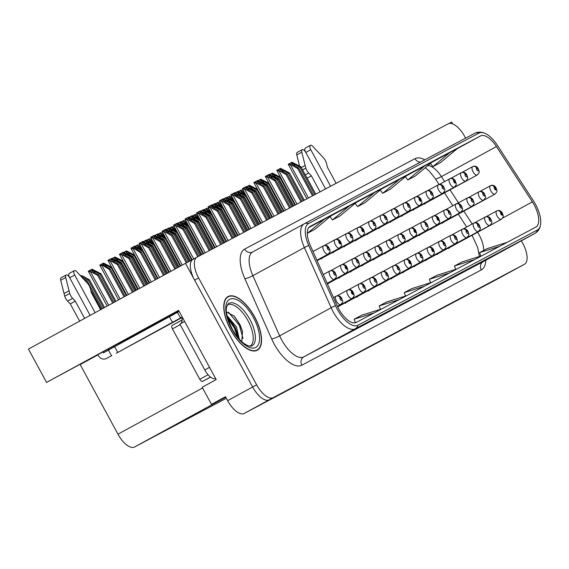 <?xml version="1.0" encoding="UTF-8"?>
<svg xmlns="http://www.w3.org/2000/svg" width="569" height="569" viewBox="0 0 569 569"><rect width="100%" height="100%" fill="white"/><g stroke="black" fill="none" stroke-linecap="round" stroke-linejoin="round"><path stroke-width="0.85" d="M118.857 343.299L46.558 382.425L28.45 349.082L185.487 263.34L252.622 386.998A19.104 8.521 61.4 0 0 269.265 399.787L520.407 266.47A19.104 8.521 61.4 0 0 520.45 266.448A19.104 8.521 61.4 0 0 520.486 266.427M46.558 382.425L178.588 310.34L216.199 379.608L202.194 387.254L211.49 404.374L225.495 396.728L227.621 400.647A19.104 8.521 61.4 0 0 244.265 413.435L495.4 280.119A19.104 8.521 61.4 0 0 495.443 280.097A19.104 8.521 61.4 0 0 495.478 280.076M225.58 396.899L211.49 404.374M452.704 123.907L451.679 122.029L448.742 123.587M192.528 259.649L185.487 263.34M377.93 228.347A5.093 2.276 61.4 0 0 378.99 228.304A5.093 2.276 61.4 0 0 379.53 227.643M389.402 222.251A5.093 2.276 61.4 0 0 390.462 222.209A5.093 2.276 61.4 0 0 391.003 221.554M354.985 240.523A5.093 2.276 61.4 0 0 356.045 240.481A5.093 2.276 61.4 0 0 356.585 239.826M400.875 216.163A5.093 2.276 61.4 0 0 401.934 216.12A5.093 2.276 61.4 0 0 402.475 215.459M412.347 210.075A5.093 2.276 61.4 0 0 413.407 210.032A5.093 2.276 61.4 0 0 413.955 209.371M343.505 246.619A5.093 2.276 61.4 0 0 344.572 246.569A5.093 2.276 61.4 0 0 345.113 245.915M332.033 252.707A5.093 2.276 61.4 0 0 333.1 252.664A5.093 2.276 61.4 0 0 333.64 252.003M320.56 258.795A5.093 2.276 61.4 0 0 321.627 258.753A5.093 2.276 61.4 0 0 322.168 258.091M366.457 234.435A5.093 2.276 61.4 0 0 367.517 234.392A5.093 2.276 61.4 0 0 368.058 233.731M418.613 235.296A5.093 2.276 61.4 0 0 419.673 235.246A5.093 2.276 61.4 0 0 420.214 234.592M407.12 241.391A5.093 2.276 61.4 0 0 408.179 241.348A5.093 2.276 61.4 0 0 408.72 240.694M395.626 247.494A5.093 2.276 61.4 0 0 396.685 247.451A5.093 2.276 61.4 0 0 397.226 246.797M384.132 253.596A5.093 2.276 61.4 0 0 385.192 253.554A5.093 2.276 61.4 0 0 385.732 252.892M372.638 259.699A5.093 2.276 61.4 0 0 373.698 259.649A5.093 2.276 61.4 0 0 374.238 258.995M361.144 265.801A5.093 2.276 61.4 0 0 362.211 265.751A5.093 2.276 61.4 0 0 362.752 265.097M349.658 271.897A5.093 2.276 61.4 0 0 350.717 271.854A5.093 2.276 61.4 0 0 351.258 271.2M338.164 277.999A5.093 2.276 61.4 0 0 339.224 277.957A5.093 2.276 61.4 0 0 339.764 277.302M327.538 284.137A5.093 2.276 61.4 0 0 327.73 284.059A5.093 2.276 61.4 0 0 328.27 283.405M430.107 229.193A5.093 2.276 61.4 0 0 431.167 229.143A5.093 2.276 61.4 0 0 431.707 228.489M344.622 303.113A5.093 2.276 61.4 0 0 345.689 303.071A5.093 2.276 61.4 0 0 346.229 302.409M401.991 272.658A5.093 2.276 61.4 0 0 403.051 272.615A5.093 2.276 61.4 0 0 403.592 271.954M379.039 284.841A5.093 2.276 61.4 0 0 380.106 284.799A5.093 2.276 61.4 0 0 380.647 284.137M367.567 290.93A5.093 2.276 61.4 0 0 368.634 290.887A5.093 2.276 61.4 0 0 369.174 290.226M413.464 266.569A5.093 2.276 61.4 0 0 414.524 266.527A5.093 2.276 61.4 0 0 415.064 265.865M424.936 260.481A5.093 2.276 61.4 0 0 425.996 260.431A5.093 2.276 61.4 0 0 426.537 259.777M356.094 297.018A5.093 2.276 61.4 0 0 357.161 296.975A5.093 2.276 61.4 0 0 357.702 296.321M436.409 254.386A5.093 2.276 61.4 0 0 437.469 254.343A5.093 2.276 61.4 0 0 438.009 253.689M390.512 278.753A5.093 2.276 61.4 0 0 391.579 278.703A5.093 2.276 61.4 0 0 392.119 278.049M423.82 203.987A5.093 2.276 61.4 0 0 424.879 203.937A5.093 2.276 61.4 0 0 425.427 203.282M441.594 223.091A5.093 2.276 61.4 0 0 442.661 223.048A5.093 2.276 61.4 0 0 443.201 222.387M447.881 248.297A5.093 2.276 61.4 0 0 448.941 248.255A5.093 2.276 61.4 0 0 449.482 247.593M226.334 398.286L134.618 446.971A19.104 8.521 -118.6 0 1 117.975 434.183L80.179 364.573L97.96 354.871M118.921 343.427L178.801 310.731M80.179 364.573L97.896 354.743M254.713 316.99A30.562 13.635 61.4 0 0 228.027 296.563A30.562 13.635 61.4 0 0 230.623 329.778A30.562 13.635 61.4 0 0 257.316 350.205A30.562 13.635 61.4 0 0 254.713 316.99M534.17 204.925A20.377 9.09 -118.6 0 1 535.898 227.074A20.377 9.09 -118.6 0 1 535.856 227.095L356.386 322.367A20.377 9.09 -118.6 0 1 337.068 305.553L310.283 245.381A20.377 9.09 -118.6 0 1 310.112 226.412A20.377 9.09 -118.6 0 1 310.155 226.391L480.499 135.963A20.377 9.09 -118.6 0 1 496.438 146.56L532.356 201.881A20.377 9.09 -118.6 0 1 534.17 204.925M535.457 204.243A23.649 10.555 61.4 0 0 533.359 200.708L497.441 145.387A23.649 10.555 61.4 0 0 484.859 133.288A23.649 10.555 61.4 0 0 478.934 133.089L308.597 223.51A23.649 10.555 61.4 0 0 308.739 245.559L335.525 305.724A23.649 10.555 61.4 0 0 357.951 325.248L537.421 229.968A23.649 10.555 61.4 0 0 540.55 224.826A23.649 10.555 61.4 0 0 535.457 204.243M196.938 257.202L193.012 259.343A19.104 8.521 61.4 0 0 192.976 259.364A19.104 8.521 61.4 0 0 194.598 280.126L252.622 386.998A19.104 8.521 61.4 0 0 269.265 399.787L520.407 266.47A19.104 8.521 61.4 0 0 520.45 266.448L495.443 280.097M352.702 330.347L332.701 341.265L352.702 330.347M377.795 317.025L385.284 313.05A5.093 4.559 -118 0 0 385.327 313.028M402.888 303.704L382.887 314.621L402.888 303.704M503.266 250.417L483.259 261.342L503.266 250.417M478.173 263.739L458.166 274.663L478.173 263.739M453.08 277.06L460.563 273.084A5.093 4.559 -118 0 0 460.606 273.063M427.988 290.382L407.98 301.3L427.988 290.382M465.62 138.146L464.795 136.631A19.104 8.521 61.4 0 0 448.159 123.843L197.016 257.16A19.104 8.521 61.4 0 0 196.974 257.181A19.104 8.521 61.4 0 0 198.602 277.942L256.626 384.815A19.104 8.521 61.4 0 0 273.269 397.603L524.412 264.286A19.104 8.521 61.4 0 0 524.447 264.265A19.104 8.521 61.4 0 0 522.826 243.504L521.36 240.815M324.572 218.994L307.424 233.269L314.949 229.271L332.097 214.997L308.711 227.65M399.851 179.029L382.702 193.304L390.227 189.313L407.383 175.032L381.358 189.128M424.943 165.707L407.795 179.982L415.327 175.992L432.476 161.71L406.451 175.807M450.043 152.385L432.888 166.667L440.42 162.67L457.568 148.388L431.544 162.485M349.665 205.672L332.516 219.947L340.042 215.95L357.19 201.675L331.172 215.772M374.758 192.35L357.609 206.625L365.134 202.628L382.29 188.353L356.265 202.45M431.907 282.281L411.814 288.604L404.289 292.601L405.498 296.015M424.374 286.278L404.289 292.601M456.999 268.959L436.914 275.282L429.382 279.279L430.591 282.693M449.467 272.956L429.382 279.279M482.092 255.637L462.007 261.96L454.475 265.958L455.684 269.372M474.567 259.635L454.475 265.958M507.185 242.316L487.1 248.646L479.567 252.636L480.784 256.05M499.66 246.313L479.567 252.636M406.814 295.603L386.721 301.926L379.196 305.923L380.405 309.337M399.282 299.6L379.196 305.923M381.714 308.924L361.628 315.247L354.103 319.245L355.312 322.659M374.189 312.914L354.103 319.245M356.621 322.239L354.693 322.851M357.609 206.625L355.127 203.396M382.702 193.304L380.22 190.074M407.795 179.982L405.32 176.753M432.888 166.667L430.413 163.431M332.516 219.947L330.034 216.718M313.505 195.323L298.675 168.019L292.608 164.597L290.901 162.947L293.86 163.929L299.934 167.35L300.937 166.817L291.997 162.257L289.607 163.531L291.136 164.868L290.638 165.138L288.263 164.263L289.607 163.531M462.177 172.336L472.597 166.646A3.186 2.845 56.4 0 1 476.666 168.047A1.593 0.711 61.4 0 0 476.829 169.768A1.593 0.711 61.4 0 0 478.216 170.828A1.593 0.711 61.4 0 0 478.081 169.1A1.593 0.711 61.4 0 0 476.722 168.019L477.163 168.865M476.722 168.019A3.186 2.845 -112.4 0 0 472.761 166.561L472.69 166.603M477.142 168.879L476.666 168.047M312.502 195.857L297.672 168.545L291.136 164.868M306.919 198.816L288.263 164.263M315.759 194.121L300.937 166.817M314.757 194.655L299.934 167.35M298.675 168.019L297.672 168.545M293.682 205.843L279.016 178.837L272.949 175.416L271.242 173.765L274.201 174.747L280.275 178.168L280.78 177.898M479.952 191.447L490.371 185.757A3.186 2.845 56.4 0 1 494.447 187.158A1.593 0.711 61.4 0 0 494.603 188.872A1.593 0.711 61.4 0 0 495.99 189.939A1.593 0.711 61.4 0 0 495.855 188.204A1.593 0.711 61.4 0 0 494.497 187.13L495.535 189.1L494.447 187.158M494.497 187.13A3.186 2.845 -112.4 0 0 490.535 185.672L490.464 185.707M280.353 177.115L272.338 173.083L269.948 174.349L270.766 175.06M294.934 205.174L280.275 178.168M279.016 178.837L278.149 179.299M269.493 174.598L269.948 174.349M245.374 194.356L241.797 192.336L240.09 190.693L244.3 192.372M486.232 216.654L496.659 210.964A3.186 2.845 56.4 0 1 500.727 212.365A1.593 0.711 61.4 0 0 500.891 214.079A1.593 0.711 61.4 0 0 502.278 215.146A1.593 0.711 61.4 0 0 502.143 213.418A1.593 0.711 61.4 0 0 500.784 212.337L501.822 214.307L500.727 212.365M500.784 212.337A3.186 2.845 -112.4 0 0 496.822 210.879L496.751 210.914M243.461 190.828L241.185 190.003L238.795 191.269L239.577 191.952M238.361 191.511L238.795 191.269M305.781 152.449L310.774 149.725L330.596 186.248M307.096 178.168L311.371 175.835L320.055 191.838M325.582 188.908L305.752 152.392A4.068 1.814 -118.6 0 0 302.203 149.675A4.068 1.814 -118.6 0 0 301.79 152.193L305.809 168.14A6.366 2.838 61.4 0 0 308.697 173.026L311.371 175.835M302.203 149.675L297.203 152.407A4.068 1.814 61.4 0 0 296.79 154.924L299.564 166.048M305.809 168.14L302.601 169.889M305.105 165.472L301.328 167.535M336.115 183.318L327.431 167.307L326.535 163.552A6.366 2.838 61.4 0 0 324.017 158.474L312.794 146.354A4.068 1.814 -118.6 0 0 310.425 145.308L305.425 148.04A4.068 1.814 61.4 0 0 305.581 152.087M310.774 149.725A4.068 1.814 -118.6 0 1 310.425 145.308M302.032 201.412L287.203 174.107L281.136 170.686L279.429 169.036L282.388 170.017L288.462 173.438L289.465 172.905L280.524 168.346L278.134 169.619L279.663 170.956L279.159 171.226L276.79 170.351L278.134 169.619M450.698 178.431L461.125 172.741A3.186 2.845 56.4 0 1 465.193 174.142A1.593 0.711 61.4 0 0 465.357 175.857A1.593 0.711 61.4 0 0 466.744 176.923A1.593 0.711 61.4 0 0 466.608 175.188A1.593 0.711 61.4 0 0 465.25 174.114L465.691 174.96M465.25 174.114A3.186 2.845 -112.4 0 0 461.288 172.649L461.217 172.692M465.67 174.968L465.193 174.142M301.029 201.945L286.2 174.64L279.663 170.956M295.446 204.911L276.79 170.351M304.287 200.21L289.465 172.905M303.284 200.743L288.462 173.438M287.203 174.107L286.2 174.64M290.56 207.5L275.73 180.195L269.663 176.774L267.956 175.131L270.915 176.113L276.989 179.527L277.992 179L269.052 174.441L266.662 175.707L268.191 177.044L267.686 177.315L265.318 176.44L266.662 175.707M439.225 184.52L449.652 178.83A3.186 2.845 56.4 0 1 453.721 180.231A1.593 0.711 61.4 0 0 453.877 181.945A1.593 0.711 61.4 0 0 455.264 183.012A1.593 0.711 61.4 0 0 455.136 181.283A1.593 0.711 61.4 0 0 453.778 180.202L454.816 182.172L453.721 180.231M453.778 180.202A3.186 2.845 -112.4 0 0 449.816 178.744L449.745 178.78M289.55 208.034L274.727 180.729L268.191 177.044M283.967 210.999L265.318 176.44M292.815 206.305L277.992 179M291.812 206.839L276.989 179.527M275.73 180.195L274.727 180.729M279.087 213.595L264.258 186.283L258.191 182.869L256.477 181.219L259.443 182.201L265.51 185.622L266.52 185.089L257.579 180.529L255.189 181.803L256.711 183.133L256.214 183.41L253.845 182.535L255.189 181.803M427.753 190.608L438.173 184.918A3.186 2.845 56.4 0 1 442.248 186.319A1.593 0.711 61.4 0 0 442.405 188.04A1.593 0.711 61.4 0 0 443.792 189.1A1.593 0.711 61.4 0 0 443.664 187.372A1.593 0.711 61.4 0 0 442.305 186.291L442.739 187.137M442.305 186.291A3.186 2.845 -112.4 0 0 438.343 184.833L438.272 184.868M442.718 187.151L442.248 186.319M278.077 214.122L263.255 186.817L256.711 183.133M272.494 217.088L253.845 182.535M281.342 212.393L266.52 185.089M280.339 212.927L265.51 185.622M264.258 186.283L263.255 186.817M267.608 219.684L252.785 192.379L246.711 188.958L245.004 187.308L247.97 188.289L254.037 191.71L255.047 191.177L246.107 186.618L243.717 187.891L245.239 189.228L244.741 189.498L242.373 188.624L243.717 187.891M416.28 196.703L426.7 191.013A3.186 2.845 56.4 0 1 430.776 192.414A1.593 0.711 61.4 0 0 430.932 194.129A1.593 0.711 61.4 0 0 432.319 195.195A1.593 0.711 61.4 0 0 432.191 193.46A1.593 0.711 61.4 0 0 430.833 192.379L431.266 193.232M430.833 192.379A3.186 2.845 -112.4 0 0 426.864 190.921L426.8 190.964M431.245 193.24L430.776 192.414M266.605 220.217L251.783 192.912L245.239 189.228M261.022 223.176L242.373 188.624M269.87 218.482L255.047 191.177M268.867 219.015L254.037 191.71M252.785 192.379L251.783 192.912M282.21 211.931L267.544 184.925L261.477 181.504L259.77 179.861L262.729 180.842L268.803 184.264L269.308 183.993M468.479 197.535L478.899 191.845A3.186 2.845 56.4 0 1 482.974 193.247A1.593 0.711 61.4 0 0 483.131 194.961A1.593 0.711 61.4 0 0 484.518 196.028A1.593 0.711 61.4 0 0 484.383 194.299A1.593 0.711 61.4 0 0 483.024 193.218L483.465 194.065M483.024 193.218A3.186 2.845 -112.4 0 0 479.062 191.76L478.991 191.796M483.444 194.079L482.974 193.247M268.881 183.204L260.865 179.171L258.475 180.437L259.293 181.155M283.462 211.27L268.803 184.264M267.544 184.925L266.676 185.387M258.02 180.686L258.475 180.437M270.737 218.027L256.071 191.013L250.004 187.599L248.29 185.949L251.256 186.931L257.33 190.352L257.835 190.082M457.007 203.624L467.426 197.934A3.186 2.845 56.4 0 1 471.502 199.335A1.593 0.711 61.4 0 0 471.658 201.056A1.593 0.711 61.4 0 0 473.045 202.116A1.593 0.711 61.4 0 0 472.91 200.388A1.593 0.711 61.4 0 0 471.552 199.306L471.993 200.153M471.552 199.306A3.186 2.845 -112.4 0 0 467.59 197.848L467.519 197.891M471.971 200.167L471.502 199.335M257.408 189.299L249.393 185.259L247.003 186.532L247.821 187.244M271.989 217.358L257.33 190.352M256.071 191.013L255.204 191.476M246.548 186.781L247.003 186.532M259.265 224.115L244.599 197.109L238.532 193.688L236.818 192.038L239.784 193.019L245.851 196.44L246.363 196.17M445.534 209.719L455.954 204.029A3.186 2.845 56.4 0 1 460.022 205.43A1.593 0.711 61.4 0 0 460.186 207.144A1.593 0.711 61.4 0 0 461.573 208.211A1.593 0.711 61.4 0 0 461.438 206.476A1.593 0.711 61.4 0 0 460.079 205.402L460.52 206.248M460.079 205.402A3.186 2.845 -112.4 0 0 456.118 203.937L456.046 203.979M460.499 206.255L460.022 205.43M245.936 195.387L237.92 191.348L235.53 192.621L236.341 193.332M260.517 223.446L245.851 196.44M244.599 197.109L243.731 197.564M235.068 192.87L235.53 192.621M247.792 230.203L233.126 203.197L227.052 199.776L225.345 198.133L228.311 199.114L234.378 202.528L234.89 202.265M434.062 215.807L444.481 210.117A3.186 2.845 56.4 0 1 448.55 211.519A1.593 0.711 61.4 0 0 448.713 213.233A1.593 0.711 61.4 0 0 450.1 214.3A1.593 0.711 61.4 0 0 449.965 212.571A1.593 0.711 61.4 0 0 448.607 211.49L449.048 212.337M448.607 211.49A3.186 2.845 -112.4 0 0 444.645 210.032L444.574 210.068M449.026 212.351L448.55 211.519M234.464 201.476L226.448 197.443L224.058 198.709L224.869 199.427M249.044 229.542L234.378 202.528M233.126 203.197L232.259 203.659M223.596 198.958L224.058 198.709M233.902 200.444L230.324 198.432L228.617 196.782L232.828 198.467M474.759 222.742L485.186 217.052A3.186 2.845 56.4 0 1 489.255 218.453A1.593 0.711 61.4 0 0 489.411 220.167A1.593 0.711 61.4 0 0 490.798 221.234A1.593 0.711 61.4 0 0 490.67 219.506A1.593 0.711 61.4 0 0 489.312 218.425L489.753 219.271M489.312 218.425A3.186 2.845 -112.4 0 0 485.35 216.967L485.279 217.002M489.724 219.285L489.255 218.453M231.988 196.917L229.712 196.092L227.323 197.365L228.105 198.048M226.882 197.599L227.323 197.365M222.429 206.533L218.852 204.52L217.145 202.87L221.355 204.556M463.287 228.83L473.707 223.148A3.186 2.845 56.4 0 1 477.782 224.542A1.593 0.711 61.4 0 0 477.939 226.263A1.593 0.711 61.4 0 0 479.326 227.33A1.593 0.711 61.4 0 0 479.198 225.594A1.593 0.711 61.4 0 0 477.839 224.513L478.273 225.367M477.839 224.513A3.186 2.845 -112.4 0 0 473.877 223.055L473.806 223.098M478.252 225.374L477.782 224.542M220.516 203.012L218.24 202.18L215.85 203.453L216.633 204.136M215.409 203.688L215.85 203.453M210.95 212.621L207.379 210.608L205.665 208.958L209.883 210.644M451.814 234.926L462.234 229.236A3.186 2.845 56.4 0 1 466.31 230.637A1.593 0.711 61.4 0 0 466.466 232.351A1.593 0.711 61.4 0 0 467.853 233.418A1.593 0.711 61.4 0 0 467.725 231.683A1.593 0.711 61.4 0 0 466.367 230.609L466.8 231.455M466.367 230.609A3.186 2.845 -112.4 0 0 462.398 229.151L462.334 229.186M466.779 231.462L466.31 230.637M209.043 209.1L206.767 208.275L204.378 209.541L205.16 210.224M203.937 209.783L204.378 209.541M199.477 218.716L195.907 216.697L194.193 215.054L198.403 216.739M440.342 241.014L450.762 235.324A3.186 2.845 56.4 0 1 454.837 236.725A1.593 0.711 61.4 0 0 454.994 238.439A1.593 0.711 61.4 0 0 456.381 239.506A1.593 0.711 61.4 0 0 456.253 237.778A1.593 0.711 61.4 0 0 454.894 236.697L455.328 237.543M454.894 236.697A3.186 2.845 -112.4 0 0 450.925 235.239L450.854 235.274M455.307 237.558L454.837 236.725M197.564 215.189L195.295 214.364L192.905 215.63L193.688 216.312M192.464 215.871L192.905 215.63M181.625 317.765L116.951 352.894A6.366 5.697 62 0 1 116.894 352.922A6.366 5.697 62 0 1 116.197 353.228M116.951 352.894L172.45 322.324L169.413 316.734L178.424 311.869A6.366 5.697 62 0 1 178.481 311.84A6.366 5.697 62 0 1 179.228 311.52M69.695 277.779L74.688 275.055L95.115 312.68M113.267 346.116L113.8 347.097M182.834 318.171L182.073 318.583L181.468 317.466L180.465 318.014L177.428 312.417M184.633 321.478L179.882 324.074L204.79 369.957A12.731 5.683 61.4 0 0 215.644 378.591M180.757 323.597A12.731 5.683 61.4 0 0 182.073 318.583M111.467 355.668L108.43 350.07L169.413 316.734M180.465 318.014L172.45 322.324M102.797 351.827L103.373 352.894L108.451 350.12M79.639 321.129L70.286 303.889L75.286 301.157L84.646 318.398M106.41 358.484A6.366 5.697 62 0 1 106.353 358.513A6.366 5.697 62 0 1 98.373 355.625L97.79 354.558M90.13 315.404L69.667 277.715A4.068 1.814 -118.6 0 0 66.118 274.998A4.068 1.814 -118.6 0 0 65.705 277.516L69.724 293.462A6.366 2.838 61.4 0 0 72.612 298.355L75.286 301.157M70.286 303.889L67.611 301.079L72.612 298.355M69.724 293.462L64.717 296.193L60.705 280.247A4.068 1.814 61.4 0 1 61.118 277.729L66.118 274.998M64.717 296.193A6.366 2.838 61.4 0 0 67.611 301.079M108.821 349.835L108.281 348.833M69.02 290.802L64.02 293.533M119.284 344.096L118.765 343.135M100.599 309.685L91.346 292.637L90.457 288.881A6.366 2.838 61.4 0 0 87.932 283.796L76.708 271.676A4.068 1.814 -118.6 0 0 74.34 270.631L69.34 273.362A4.068 1.814 61.4 0 0 69.496 277.416M74.688 275.055A4.068 1.814 -118.6 0 1 74.34 270.631M227.33 304.92A23.557 10.512 -118.6 0 1 247.956 320.639A23.557 10.512 -118.6 0 1 249.905 346.272M241.782 341.656L242.501 331.371L240.132 324.871L234.243 316.136L226.512 311.997M254.592 317.054A30.242 13.492 -118.6 0 1 257.16 349.928A30.242 13.492 -118.6 0 1 230.751 329.714A30.242 13.492 -118.6 0 1 228.176 296.84A30.242 13.492 -118.6 0 1 254.592 317.054M227.109 315.752L236.441 326.876L239.314 339.167M227.508 317.41L229.755 319.408L235.189 327.559L237.408 333.733L238.048 337.702M172.172 325.432L182.116 320.006L172.179 325.432A3.186 1.423 61.4 0 0 172.172 325.432A3.186 1.423 61.4 0 0 172.443 328.896L199.783 379.253A3.186 1.423 61.4 0 0 202.557 381.386L210.594 377.119M182.116 320.013A3.186 1.423 61.4 0 0 181.831 321.848M228.418 312.161L239.364 325.304L243.02 338.555M227.756 318.299L234.357 328.036L237.479 337.004M233.895 315.781L239.983 324.963L242.65 332.004M229.172 318.818L234.983 327.694L237.593 334.551M256.135 225.772L241.313 198.467L235.239 195.046L233.532 193.403L236.498 194.385L242.565 197.799L243.568 197.265L234.634 192.713L232.244 193.979L233.767 195.316L233.269 195.587L230.9 194.712L232.244 193.979M404.808 202.792L415.228 197.102A3.186 2.845 56.4 0 1 419.303 198.503A1.593 0.711 61.4 0 0 419.46 200.217A1.593 0.711 61.4 0 0 420.847 201.284A1.593 0.711 61.4 0 0 420.719 199.548A1.593 0.711 61.4 0 0 419.36 198.474L420.391 200.444L419.303 198.503M419.36 198.474A3.186 2.845 -112.4 0 0 415.391 197.016L415.32 197.052M255.132 226.306L240.31 199.001L233.767 195.316M249.549 229.271L230.9 194.712M258.397 224.577L243.568 197.265M257.394 225.104L242.565 197.799M241.313 198.467L240.31 199.001M244.663 231.86L229.84 204.556L223.766 201.142L222.059 199.491L225.025 200.473L231.092 203.894L232.095 203.361L223.162 198.801L220.772 200.075L222.294 201.405L221.796 201.682L219.428 200.807L220.772 200.075M393.335 208.88L403.755 203.19A3.186 2.845 56.4 0 1 407.831 204.591A1.593 0.711 61.4 0 0 407.987 206.305A1.593 0.711 61.4 0 0 409.374 207.372A1.593 0.711 61.4 0 0 409.246 205.644A1.593 0.711 61.4 0 0 407.888 204.563L408.322 205.409M407.888 204.563A3.186 2.845 -112.4 0 0 403.919 203.105L403.848 203.14M408.3 205.423L407.831 204.591M243.66 232.394L228.838 205.089L222.294 201.405M238.077 235.36L219.428 200.807M246.925 230.665L232.095 203.361M245.922 231.199L231.092 203.894M229.84 204.556L228.838 205.089M233.19 237.956L218.368 210.651L212.294 207.23L210.587 205.58L213.553 206.561L219.62 209.982L220.623 209.449L211.689 204.89L209.292 206.163L210.822 207.5L210.324 207.77L207.955 206.896L209.292 206.163M381.863 214.968L392.283 209.285A3.186 2.845 56.4 0 1 396.358 210.679A1.593 0.711 61.4 0 0 396.515 212.401A1.593 0.711 61.4 0 0 397.902 213.467A1.593 0.711 61.4 0 0 397.774 211.732A1.593 0.711 61.4 0 0 396.408 210.651L396.849 211.497M396.408 210.651A3.186 2.845 -112.4 0 0 392.446 209.193L392.375 209.236M396.828 211.512L396.358 210.679M232.188 238.489L217.365 211.184L210.822 207.5M226.604 241.448L207.955 206.896M235.452 236.754L220.623 209.449M234.449 237.287L219.62 209.982M218.368 210.651L217.365 211.184M236.32 236.291L221.654 209.285L215.58 205.871L213.873 204.221L216.839 205.203L222.906 208.624L223.411 208.354M422.589 221.896L433.009 216.206A3.186 2.845 56.4 0 1 437.077 217.607A1.593 0.711 61.4 0 0 437.241 219.321A1.593 0.711 61.4 0 0 438.628 220.388A1.593 0.711 61.4 0 0 438.493 218.66A1.593 0.711 61.4 0 0 437.134 217.578L438.173 219.549L437.077 217.607M437.134 217.578A3.186 2.845 -112.4 0 0 433.173 216.12L433.101 216.156M222.991 207.571L214.975 203.531L212.586 204.804L213.396 205.516M237.572 235.63L222.906 208.624M221.654 209.285L220.786 209.748M212.123 205.053L212.586 204.804M224.847 242.387L210.181 215.381L204.107 211.96L202.4 210.31L205.366 211.291L211.433 214.712L211.938 214.442M411.117 227.991L421.537 222.301A3.186 2.845 56.4 0 1 425.605 223.702A1.593 0.711 61.4 0 0 425.768 225.416A1.593 0.711 61.4 0 0 427.155 226.483A1.593 0.711 61.4 0 0 427.02 224.748A1.593 0.711 61.4 0 0 425.662 223.667L426.103 224.52M425.662 223.667A3.186 2.845 -112.4 0 0 421.7 222.209L421.629 222.251M426.081 224.527L425.605 223.702M211.519 213.66L203.503 209.62L201.106 210.893L201.924 211.604M226.099 241.718L211.433 214.712M210.181 215.381L209.314 215.836M200.651 211.142L201.106 210.893M213.368 248.475L198.709 221.469L192.635 218.048L190.928 216.398L193.894 217.386L199.961 220.8L200.466 220.537M399.637 234.079L410.064 228.389A3.186 2.845 56.4 0 1 414.132 229.791A1.593 0.711 61.4 0 0 414.296 231.505A1.593 0.711 61.4 0 0 415.676 232.572A1.593 0.711 61.4 0 0 415.548 230.836A1.593 0.711 61.4 0 0 414.189 229.762L415.228 231.732L414.132 229.791M414.189 229.762A3.186 2.845 -112.4 0 0 410.228 228.304L410.157 228.34M200.039 219.748L192.03 215.715L189.633 216.981L190.451 217.699M214.627 247.807L199.961 220.8M198.709 221.469L197.841 221.931M189.178 217.23L189.633 216.981M201.895 254.563L187.237 227.557L181.162 224.143L179.455 222.493L182.421 223.475L188.488 226.896L188.993 226.626M388.165 240.168L398.584 234.478A3.186 2.845 56.4 0 1 402.66 235.879A1.593 0.711 61.4 0 0 402.816 237.593A1.593 0.711 61.4 0 0 404.203 238.66A1.593 0.711 61.4 0 0 404.075 236.932A1.593 0.711 61.4 0 0 402.717 235.851L403.158 236.697M402.717 235.851A3.186 2.845 -112.4 0 0 398.755 234.392L398.684 234.428M403.129 236.711L402.66 235.879M188.567 225.843L180.558 221.803L178.161 223.069L178.979 223.788M203.154 253.902L188.488 226.896M187.237 227.557L186.369 228.02M177.706 223.325L178.161 223.069M188.005 224.805L184.427 222.792L182.72 221.142L186.931 222.828M428.87 247.102L439.289 241.412A3.186 2.845 56.4 0 1 443.365 242.814A1.593 0.711 61.4 0 0 443.521 244.535A1.593 0.711 61.4 0 0 444.908 245.602A1.593 0.711 61.4 0 0 444.78 243.866A1.593 0.711 61.4 0 0 443.422 242.785L443.856 243.632M443.422 242.785A3.186 2.845 -112.4 0 0 439.453 241.327L439.382 241.37M443.834 243.646L443.365 242.814M186.091 221.284L183.823 220.452L181.433 221.725L182.208 222.408M180.992 221.96L181.433 221.725M176.532 230.893L172.955 228.88L171.248 227.23L175.458 228.916M417.397 253.198L427.817 247.508A3.186 2.845 56.4 0 1 431.892 248.909A1.593 0.711 61.4 0 0 432.049 250.623A1.593 0.711 61.4 0 0 433.436 251.69A1.593 0.711 61.4 0 0 433.308 249.955A1.593 0.711 61.4 0 0 431.942 248.881L432.981 250.851L431.892 248.909M431.942 248.881A3.186 2.845 -112.4 0 0 427.98 247.423L427.909 247.458M174.619 227.372L172.35 226.54L169.96 227.813L170.736 228.496M169.519 228.055L169.96 227.813M165.06 236.989L161.482 234.969L159.775 233.326L163.986 235.011M405.925 259.286L416.344 253.596A3.186 2.845 56.4 0 1 420.42 254.997A1.593 0.711 61.4 0 0 420.576 256.711A1.593 0.711 61.4 0 0 421.963 257.778A1.593 0.711 61.4 0 0 421.828 256.05A1.593 0.711 61.4 0 0 420.47 254.969L420.911 255.815M420.47 254.969A3.186 2.845 -112.4 0 0 416.508 253.511L416.437 253.546M420.889 255.83L420.42 254.997M163.147 233.461L160.878 232.636L158.481 233.902L159.263 234.584M158.047 234.144L158.481 233.902M153.587 243.077L150.01 241.064L148.303 239.414L152.513 241.1M394.452 265.374L404.872 259.684A3.186 2.845 56.4 0 1 408.947 261.086A1.593 0.711 61.4 0 0 409.104 262.807A1.593 0.711 61.4 0 0 410.491 263.867A1.593 0.711 61.4 0 0 410.356 262.138A1.593 0.711 61.4 0 0 408.997 261.057L410.036 263.027L408.947 261.086M408.997 261.057A3.186 2.845 -112.4 0 0 405.036 259.599L404.964 259.642M151.674 239.556L149.405 238.724L147.008 239.997L147.791 240.68M146.574 240.232L147.008 239.997M221.718 244.044L206.896 216.739L200.821 213.318L199.114 211.668L202.08 212.657L208.147 216.071L209.15 215.537L200.217 210.985L197.82 212.251L199.349 213.588L198.851 213.859L196.483 212.984L197.82 212.251M370.391 221.064L380.81 215.374A3.186 2.845 56.4 0 1 384.886 216.775A1.593 0.711 61.4 0 0 385.042 218.489A1.593 0.711 61.4 0 0 386.429 219.556A1.593 0.711 61.4 0 0 386.294 217.82A1.593 0.711 61.4 0 0 384.936 216.746L385.377 217.593M384.936 216.746A3.186 2.845 -112.4 0 0 380.974 215.288L380.903 215.324M385.355 217.6L384.886 216.775M220.715 244.578L205.893 217.273L199.349 213.588M215.132 247.543L196.483 212.984M223.98 242.842L209.15 215.537M222.977 243.376L208.147 216.071M206.896 216.739L205.893 217.273M210.246 250.132L195.423 222.828L189.349 219.406L187.642 217.763L190.601 218.745L196.675 222.166L197.678 221.633L188.744 217.073L186.348 218.34L187.877 219.677L187.379 219.954L185.01 219.072L186.348 218.34M358.918 227.152L369.338 221.462A3.186 2.845 56.4 0 1 373.413 222.863A1.593 0.711 61.4 0 0 373.57 224.577A1.593 0.711 61.4 0 0 374.957 225.644A1.593 0.711 61.4 0 0 374.822 223.916A1.593 0.711 61.4 0 0 373.463 222.835L373.904 223.681M373.463 222.835A3.186 2.845 -112.4 0 0 369.501 221.377L369.43 221.412M373.883 223.695L373.413 222.863M209.243 250.666L194.42 223.361L187.877 219.677M203.659 253.632L185.01 219.072M212.507 248.938L197.678 221.633M211.504 249.471L196.675 222.166M195.423 222.828L194.42 223.361M198.773 256.228L183.951 228.923L177.877 225.502L176.17 223.852L179.128 224.833L185.202 228.254L186.205 227.721L177.272 223.162L174.875 224.435L176.404 225.772L175.906 226.042L173.538 225.168L174.875 224.435M347.446 233.24L357.865 227.55A3.186 2.845 56.4 0 1 361.941 228.951A1.593 0.711 61.4 0 0 362.097 230.673A1.593 0.711 61.4 0 0 363.484 231.732A1.593 0.711 61.4 0 0 363.349 230.004A1.593 0.711 61.4 0 0 361.991 228.923L363.029 230.893L361.941 228.951M361.991 228.923A3.186 2.845 -112.4 0 0 358.029 227.465L357.958 227.508M197.77 256.761L182.941 229.449L176.404 225.772M192.208 259.77L173.538 225.168M201.035 255.026L186.205 227.721M200.025 255.559L185.202 228.254M183.951 228.923L182.941 229.449M187.329 262.366L172.471 235.011L166.404 231.59L164.697 229.94L167.656 230.922L173.73 234.343L174.733 233.809L165.799 229.25L163.403 230.523L164.932 231.86L164.434 232.131L162.065 231.256L163.403 230.523M335.973 239.336L346.393 233.646A3.186 2.845 56.4 0 1 350.461 235.047A1.593 0.711 61.4 0 0 350.625 236.761A1.593 0.711 61.4 0 0 352.012 237.828A1.593 0.711 61.4 0 0 351.877 236.092A1.593 0.711 61.4 0 0 350.518 235.018L350.959 235.865M350.518 235.018A3.186 2.845 -112.4 0 0 346.557 233.553L346.485 233.596M350.938 235.872L350.461 235.047M186.319 262.892L171.468 235.545L164.932 231.86M180.771 265.915L162.065 231.256M189.584 261.164L174.733 233.809M188.581 261.697L173.73 234.343M172.471 235.011L171.468 235.545M175.913 268.568L160.999 241.1L154.932 237.678L153.225 236.035L156.183 237.017L162.257 240.431L163.26 239.905L154.327 235.346L151.93 236.612L153.459 237.949L152.961 238.219L150.593 237.344L151.93 236.612M324.501 245.424L334.921 239.734A3.186 2.845 56.4 0 1 338.989 241.135A1.593 0.711 61.4 0 0 339.152 242.849A1.593 0.711 61.4 0 0 340.539 243.916A1.593 0.711 61.4 0 0 340.404 242.188A1.593 0.711 61.4 0 0 339.046 241.107L340.084 243.077L338.989 241.135M339.046 241.107A3.186 2.845 -112.4 0 0 335.084 239.649L335.013 239.684M174.918 269.109L159.996 241.633L153.459 237.949M169.37 272.138L150.593 237.344M178.161 267.338L163.26 239.905M177.158 267.885L162.257 240.431M160.999 241.1L159.996 241.633M164.512 274.791L149.526 247.188L143.459 243.774L141.752 242.124L144.711 243.105L150.785 246.526L151.788 245.993L142.847 241.434L140.458 242.707L141.987 244.037L141.489 244.314L139.113 243.44L140.458 242.707M313.014 251.519L323.448 245.822A3.186 2.845 56.4 0 1 327.516 247.223A1.593 0.711 61.4 0 0 327.68 248.945A1.593 0.711 61.4 0 0 329.067 250.004A1.593 0.711 61.4 0 0 328.932 248.276A1.593 0.711 61.4 0 0 327.573 247.195L328.014 248.041M327.573 247.195A3.186 2.845 -112.4 0 0 323.612 245.737L323.541 245.772M327.993 248.056L327.516 247.223M163.516 275.332L148.523 247.721L141.987 244.037M157.969 278.362L139.113 243.44M166.76 273.561L151.788 245.993M165.757 274.109L150.785 246.526M149.526 247.188L148.523 247.721M190.451 260.702L175.764 233.653L169.69 230.232L167.983 228.582L170.942 229.563L177.016 232.984L177.521 232.714M376.692 246.256L387.112 240.566A3.186 2.845 56.4 0 1 391.188 241.967A1.593 0.711 61.4 0 0 391.344 243.688A1.593 0.711 61.4 0 0 392.731 244.755A1.593 0.711 61.4 0 0 392.603 243.02A1.593 0.711 61.4 0 0 391.244 241.939L391.678 242.785M391.244 241.939A3.186 2.845 -112.4 0 0 387.276 240.481L387.212 240.523M391.657 242.799L391.188 241.967M177.094 231.932L169.085 227.892L166.689 229.165L167.506 229.876M191.703 260.04L177.016 232.984M175.764 233.653L174.896 234.108M166.233 229.414L166.689 229.165M179.022 266.868L164.292 239.741L158.218 236.32L156.511 234.67L159.469 235.651L165.543 239.072L166.048 238.802M365.22 252.352L375.64 246.662A3.186 2.845 56.4 0 1 379.715 248.063A1.593 0.711 61.4 0 0 379.872 249.777A1.593 0.711 61.4 0 0 381.258 250.844A1.593 0.711 61.4 0 0 381.13 249.108A1.593 0.711 61.4 0 0 379.772 248.034L380.206 248.881M379.772 248.034A3.186 2.845 -112.4 0 0 375.803 246.576L375.732 246.612M380.184 248.888L379.715 248.063M165.622 238.02L157.613 233.98L155.216 235.253L156.034 235.964M180.266 266.192L165.543 239.072M164.292 239.741L163.424 240.203M154.761 235.502L155.216 235.253M167.62 273.092L152.812 245.829L146.745 242.408L145.038 240.765L147.997 241.747L154.071 245.168L154.576 244.898M353.747 258.44L364.167 252.75A3.186 2.845 56.4 0 1 368.243 254.151A1.593 0.711 61.4 0 0 368.399 255.865A1.593 0.711 61.4 0 0 369.786 256.932A1.593 0.711 61.4 0 0 369.658 255.204A1.593 0.711 61.4 0 0 368.299 254.123L368.733 254.969M368.299 254.123A3.186 2.845 -112.4 0 0 364.331 252.664L364.26 252.7M368.712 254.983L368.243 254.151M154.149 244.108L146.141 240.075L143.744 241.341L144.562 242.06M168.865 272.416L154.071 245.168M152.812 245.829L151.951 246.292M143.288 241.59L143.744 241.341M156.219 279.322L141.34 251.918L135.273 248.504L133.566 246.854L136.524 247.835L142.599 251.256L143.103 250.986M342.275 264.528L352.695 258.838A3.186 2.845 56.4 0 1 356.77 260.239A1.593 0.711 61.4 0 0 356.927 261.96A1.593 0.711 61.4 0 0 358.314 263.02A1.593 0.711 61.4 0 0 358.186 261.292A1.593 0.711 61.4 0 0 356.827 260.211L357.261 261.057M356.827 260.211A3.186 2.845 -112.4 0 0 352.858 258.753L352.787 258.795M357.24 261.071L356.77 260.239M133.8 248.767L133.302 249.044L130.927 248.169L132.271 247.437L140.337 252.451L155.223 279.863M149.675 282.893L130.927 248.169M142.677 250.204L134.661 246.164L132.271 247.437M157.464 278.639L142.599 251.256M141.34 251.918L140.337 252.451M144.818 285.546L129.867 258.013L123.8 254.592L122.093 252.942L125.052 253.923L131.126 257.344L132.129 256.811L123.189 252.252L120.799 253.525L122.328 254.862L121.83 255.132L119.454 254.258L120.799 253.525M330.802 270.624L341.222 264.934A3.186 2.845 56.4 0 1 345.298 266.335A1.593 0.711 61.4 0 0 345.454 268.049A1.593 0.711 61.4 0 0 346.841 269.116A1.593 0.711 61.4 0 0 346.706 267.38A1.593 0.711 61.4 0 0 345.347 266.306L346.386 268.276L345.298 266.335M345.347 266.306A3.186 2.845 -112.4 0 0 341.386 264.841L341.315 264.884M143.822 286.086L128.864 258.546L122.328 254.862M138.274 289.116L119.454 254.258M147.065 284.315L132.129 256.811M146.062 284.863L131.126 257.344M129.867 258.013L128.864 258.546M133.416 291.769L118.395 264.101L112.328 260.68L110.621 259.037L113.58 260.019L119.654 263.433L120.656 262.899L111.716 258.347L109.326 259.613L110.855 260.951L110.35 261.221L107.982 260.346L109.326 259.613M323.27 274.557L329.75 271.022A3.186 2.845 56.4 0 1 333.825 272.423A1.593 0.711 61.4 0 0 333.982 274.137A1.593 0.711 61.4 0 0 335.369 275.204A1.593 0.711 61.4 0 0 335.233 273.476A1.593 0.711 61.4 0 0 333.875 272.395L334.316 273.241M333.875 272.395A3.186 2.845 -112.4 0 0 329.913 270.936L329.842 270.972M334.295 273.255L333.825 272.423M132.421 292.31L117.392 264.635L110.855 260.951M126.873 295.339L107.982 260.346M135.664 290.546L120.656 262.899M134.661 291.086L119.654 263.433M118.395 264.101L117.392 264.635M142.115 249.165L138.537 247.152L136.83 245.502L141.041 247.188M382.98 271.47L393.399 265.78A3.186 2.845 56.4 0 1 397.475 267.181A1.593 0.711 61.4 0 0 397.631 268.895A1.593 0.711 61.4 0 0 399.018 269.962A1.593 0.711 61.4 0 0 398.883 268.227A1.593 0.711 61.4 0 0 397.525 267.153L397.966 267.999M397.525 267.153A3.186 2.845 -112.4 0 0 393.563 265.687L393.492 265.73M397.944 268.006L397.475 267.181M140.202 245.644L137.933 244.812L135.536 246.085L136.318 246.768M135.102 246.32L135.536 246.085M147.904 283.86L133.139 256.662L127.065 253.241L125.358 251.598L128.317 252.579L134.391 255.993L134.917 255.716M371.507 277.558L381.927 271.868A3.186 2.845 56.4 0 1 385.995 273.269A1.593 0.711 61.4 0 0 386.159 274.983A1.593 0.711 61.4 0 0 387.546 276.05A1.593 0.711 61.4 0 0 387.411 274.322A1.593 0.711 61.4 0 0 386.052 273.241L386.493 274.087M386.052 273.241A3.186 2.845 -112.4 0 0 382.091 271.783L382.019 271.818M386.472 274.102L385.995 273.269M134.512 254.962L126.46 250.908L124.063 252.174L124.846 252.856M149.149 283.177L134.391 255.993M133.139 256.662L132.293 257.11M123.629 252.416L124.063 252.174M136.503 290.083L121.666 262.75L115.592 259.336L113.885 257.686L116.844 258.667L122.918 262.089L123.445 261.804M360.035 283.647L370.455 277.957A3.186 2.845 56.4 0 1 374.523 279.358A1.593 0.711 61.4 0 0 374.686 281.072A1.593 0.711 61.4 0 0 376.073 282.139A1.593 0.711 61.4 0 0 375.938 280.41A1.593 0.711 61.4 0 0 374.58 279.329L375.021 280.176M374.58 279.329A3.186 2.845 -112.4 0 0 370.618 277.871L370.547 277.907M374.999 280.19L374.523 279.358M123.032 261.057L114.988 256.996L112.591 258.269L113.373 258.952M137.748 289.401L122.918 262.089M121.666 262.75L120.82 263.198M112.157 258.504L112.591 258.269M125.102 296.307L110.187 268.845L104.12 265.424L102.413 263.774L105.372 264.756L111.446 268.177L111.972 267.899M348.562 289.735L358.982 284.052A3.186 2.845 56.4 0 1 363.05 285.446A1.593 0.711 61.4 0 0 363.214 287.167A1.593 0.711 61.4 0 0 364.601 288.234A1.593 0.711 61.4 0 0 364.466 286.499A1.593 0.711 61.4 0 0 363.107 285.418L363.548 286.271M363.107 285.418A3.186 2.845 -112.4 0 0 359.146 283.959L359.075 284.002M363.527 286.278L363.05 285.446M102.648 265.695L102.15 265.965L99.781 265.09L101.118 264.357L109.184 269.379L124.106 296.854M118.558 299.884L99.781 265.09M111.56 267.146L103.515 263.084L101.118 264.357M126.346 295.624L111.446 268.177M110.187 268.845L109.184 269.379M113.7 302.53L98.714 274.934L92.647 271.513L90.94 269.862L93.899 270.851L99.973 274.265L100.976 273.732L92.036 269.18L89.646 270.446L91.175 271.783L90.677 272.053L88.302 271.178L89.646 270.446M337.083 295.83L347.51 290.14A3.186 2.845 56.4 0 1 351.578 291.541A1.593 0.711 61.4 0 0 351.742 293.255A1.593 0.711 61.4 0 0 353.129 294.322A1.593 0.711 61.4 0 0 352.993 292.587A1.593 0.711 61.4 0 0 351.635 291.513L352.673 293.483L351.578 291.541M351.635 291.513A3.186 2.845 -112.4 0 0 347.673 290.055L347.602 290.09M112.705 303.078L97.712 275.467L91.175 271.783M107.157 306.108L88.302 271.178M115.948 301.307L100.976 273.732M114.952 301.855L99.973 274.265M98.714 274.934L97.712 275.467M333.526 297.601L336.037 296.229A3.186 2.845 56.4 0 1 340.106 297.63A1.593 0.711 61.4 0 0 340.262 299.344A1.593 0.711 61.4 0 0 341.649 300.411A1.593 0.711 61.4 0 0 341.521 298.682A1.593 0.711 61.4 0 0 340.162 297.601L340.603 298.448M340.162 297.601A3.186 2.845 -112.4 0 0 336.201 296.143L336.13 296.179M340.575 298.462L340.106 297.63M101.303 309.301L90.635 289.657M86.758 282.509L85.499 281.143M104.547 307.53L89.504 279.827L82.96 276.143L80.215 275.453M89.504 279.827L88.501 280.361L103.551 308.078M80.933 276.228L88.501 280.361M102.299 308.754L87.242 281.022L83.359 278.831M87.242 281.022L86.239 281.555M495.4 280.119L524.412 264.286M244.265 413.435L273.269 397.603M227.621 400.647L256.626 384.815M134.618 446.971L225.751 397.212M117.975 434.183L202.585 387.987M483.735 250.431A20.377 9.09 61.4 0 0 479.155 234.961A20.377 9.09 61.4 0 0 477.569 232.266M485.812 260.225A31.836 14.204 -118.6 0 1 481.317 269.934L301.84 365.206A6.366 5.697 62 0 1 303.803 356.877L483.28 261.605A25.47 11.366 61.4 0 0 483.33 261.576A25.47 11.366 61.4 0 0 483.38 261.548M301.84 365.206A31.836 14.204 -118.6 0 1 274.102 343.889A31.836 14.204 -118.6 0 1 271.655 338.932L244.869 278.76A31.836 14.204 -118.6 0 1 244.677 249.087L415.014 158.659A31.836 14.204 -118.6 0 1 424.808 159.818M281.612 339.828A25.47 11.366 61.4 0 0 303.803 356.877L355.319 328.754A25.47 11.366 -118.6 0 1 331.165 307.737L304.379 247.565A25.47 11.366 -118.6 0 1 304.173 223.852A25.47 11.366 -118.6 0 1 304.223 223.823A6.366 5.697 -118 0 1 304.28 223.795L252.664 251.975A25.47 11.366 61.4 0 0 252.871 275.695L279.656 335.859A25.47 11.366 61.4 0 0 281.612 339.828M304.33 223.766L474.567 133.402A6.366 5.697 62 0 1 474.617 133.374A6.366 5.697 62 0 1 478.934 133.089M308.597 223.51A6.366 5.697 -118 0 0 304.28 223.795L474.617 133.374C477.761 131.788 481.175 131.759 484.859 133.288M308.739 245.559A6.366 1.017 156 0 0 304.379 247.565L252.871 275.695A6.366 1.017 -24 0 1 244.869 278.76M335.525 305.724A6.366 1.017 156 0 0 331.165 307.737L279.656 335.859A6.366 1.017 -24 0 1 271.655 338.932M357.951 325.248A6.366 5.697 62 0 1 355.319 328.754L534.789 233.482A6.366 5.697 -118 0 0 537.421 229.968M540.55 224.826C539.832 228.802 537.933 231.683 534.839 233.454A25.47 11.366 -118.6 0 1 534.789 233.482L483.28 261.605A6.366 5.697 62 0 0 481.317 269.934M198.602 277.942L194.598 280.126M304.123 223.88L252.714 251.953A25.47 11.366 61.4 0 0 252.664 251.975A6.366 5.697 62 0 1 252.664 251.982A6.366 5.697 62 0 1 244.677 249.087M420.399 162.151A6.366 5.697 62 0 1 415.014 158.659M532.356 201.881L502.548 218.155M496.438 146.56L441.423 176.596A20.377 9.09 61.4 0 0 427.916 165.508M472.185 223.973L463.842 211.12M458.458 202.834L450.029 189.847M444.645 181.561L441.423 176.596A11.458 1.728 -33 0 1 435.313 178.73L429.46 171.29L425.263 167.72M480.499 135.963L457.248 148.658M424.033 204.036L477.242 174.989A4.772 2.134 -118.6 0 1 473.074 171.795A4.772 2.134 -118.6 0 1 472.597 166.646M308.476 197.991L290.638 165.138M294.934 165.906L293.86 163.929M441.814 223.148L495.016 194.093A4.772 2.134 -118.6 0 1 490.848 190.907A4.772 2.134 -118.6 0 1 490.371 185.757M275.275 176.731L274.201 174.747M448.095 248.354L501.303 219.307A4.772 2.134 -118.6 0 1 497.135 216.113A4.772 2.134 -118.6 0 1 496.659 210.964M244.122 193.652L243.048 191.675M305.311 174.875L308.697 173.026M301.79 152.193L296.79 154.924M412.561 210.132L465.769 181.077A4.772 2.134 -118.6 0 1 461.601 177.891A4.772 2.134 -118.6 0 1 461.125 172.741M296.997 204.079L279.159 171.226M283.462 171.994L282.388 170.017M401.088 216.22L454.297 187.173A4.772 2.134 -118.6 0 1 450.129 183.979A4.772 2.134 -118.6 0 1 449.652 178.83M285.524 210.174L267.686 177.315M271.989 178.09L270.915 176.113M389.616 222.308L442.824 193.261A4.772 2.134 -118.6 0 1 438.649 190.067A4.772 2.134 -118.6 0 1 438.173 184.918M274.052 216.263L256.214 183.41M260.517 184.178L259.443 182.201M378.143 228.404L431.352 199.349A4.772 2.134 -118.6 0 1 427.177 196.156A4.772 2.134 -118.6 0 1 426.7 191.013M262.579 222.351L244.741 189.498M249.044 190.266L247.97 188.289M430.32 229.25L483.543 200.188A4.772 2.134 -118.6 0 1 479.375 196.995A4.772 2.134 -118.6 0 1 478.899 191.845M263.803 182.82L262.729 180.842M418.827 235.346L472.071 206.277A4.772 2.134 -118.6 0 1 467.903 203.083A4.772 2.134 -118.6 0 1 467.426 197.934M252.33 188.908L251.256 186.931M407.333 241.448L460.598 212.365A4.772 2.134 -118.6 0 1 456.43 209.172A4.772 2.134 -118.6 0 1 455.954 204.029M240.858 194.996L239.784 193.019M395.839 247.551L449.126 218.46A4.772 2.134 -118.6 0 1 444.958 215.267A4.772 2.134 -118.6 0 1 444.481 210.117M229.385 201.092L228.311 199.114M436.622 254.443L489.831 225.395A4.772 2.134 -118.6 0 1 485.656 222.202A4.772 2.134 -118.6 0 1 485.186 217.052M232.65 199.74L231.576 197.763M425.15 260.531L478.358 231.483A4.772 2.134 -118.6 0 1 474.183 228.29A4.772 2.134 -118.6 0 1 473.707 223.148M221.177 205.829L220.103 203.851M413.677 266.626L466.886 237.572A4.772 2.134 -118.6 0 1 462.711 234.385A4.772 2.134 -118.6 0 1 462.234 229.236M209.705 211.924L208.631 209.947M402.205 272.715L455.413 243.667A4.772 2.134 -118.6 0 1 451.238 240.474A4.772 2.134 -118.6 0 1 450.762 235.324M198.232 218.012L197.159 216.035M209.541 367.361L204.79 369.957M117.634 352.254L114.597 346.656M65.705 277.516L60.705 280.247M228.354 303.647A24.211 10.804 -118.6 0 1 249.962 319.543A24.211 10.804 -118.6 0 1 251.526 346.094L248.077 345.824L243.973 343.484C239.698 340.241 235.765 335.397 232.173 328.96C227.145 318.185 225.324 310.774 226.711 306.705L228.354 303.647M253.461 317.658A27.376 12.219 -118.6 0 1 255.73 347.446A27.376 12.219 -118.6 0 1 231.882 329.11A27.376 12.219 -118.6 0 1 229.606 299.322A27.376 12.219 -118.6 0 1 253.461 317.658M199.783 379.253L208.076 374.722M202.557 381.386L210.502 377.048M172.443 328.896L180.195 324.657M366.671 234.492L419.879 205.445A4.772 2.134 -118.6 0 1 415.704 202.251A4.772 2.134 -118.6 0 1 415.228 197.102M251.107 228.446L233.269 195.587M237.572 196.362L236.498 194.385M355.198 240.58L408.407 211.533A4.772 2.134 -118.6 0 1 404.232 208.339A4.772 2.134 -118.6 0 1 403.755 203.19M239.634 234.535L221.796 201.682M226.099 202.45L225.025 200.473M343.726 246.669L396.927 217.621A4.772 2.134 -118.6 0 1 392.759 214.428A4.772 2.134 -118.6 0 1 392.283 209.285M228.162 240.623L210.324 207.77M214.627 208.538L213.553 206.561M384.352 253.653L437.653 224.549A4.772 2.134 -118.6 0 1 433.486 221.355A4.772 2.134 -118.6 0 1 433.009 216.206M217.913 207.18L216.839 205.203M372.859 259.756L426.181 230.637A4.772 2.134 -118.6 0 1 422.013 227.444A4.772 2.134 -118.6 0 1 421.537 222.301M206.44 213.268L205.366 211.291M361.365 265.851L414.709 236.725A4.772 2.134 -118.6 0 1 410.541 233.539A4.772 2.134 -118.6 0 1 410.064 228.389M194.968 219.364L193.894 217.386M349.871 271.954L403.236 242.821A4.772 2.134 -118.6 0 1 399.061 239.627A4.772 2.134 -118.6 0 1 398.584 234.478M183.488 225.452L182.421 223.475M390.732 278.803L443.941 249.755A4.772 2.134 -118.6 0 1 439.766 246.562A4.772 2.134 -118.6 0 1 439.289 241.412M186.76 224.101L185.686 222.123M379.26 284.898L432.461 255.844A4.772 2.134 -118.6 0 1 428.293 252.657A4.772 2.134 -118.6 0 1 427.817 247.508M175.288 230.189L174.214 228.212M367.787 290.987L420.989 261.939A4.772 2.134 -118.6 0 1 416.821 258.746A4.772 2.134 -118.6 0 1 416.344 253.596M163.815 236.284L162.741 234.307M356.315 297.075L409.516 268.027A4.772 2.134 -118.6 0 1 405.348 264.834A4.772 2.134 -118.6 0 1 404.872 259.684M152.343 242.373L151.269 240.395M332.253 252.764L385.455 223.709A4.772 2.134 -118.6 0 1 381.287 220.523A4.772 2.134 -118.6 0 1 380.81 215.374M216.689 246.711L198.851 213.859M203.154 214.634L202.08 212.657M320.781 258.852L373.982 229.805A4.772 2.134 -118.6 0 1 369.814 226.611A4.772 2.134 -118.6 0 1 369.338 221.462M205.217 252.807L187.379 219.954M191.675 220.722L190.601 218.745M317.097 260.687L362.51 235.893A4.772 2.134 -118.6 0 1 358.342 232.7A4.772 2.134 -118.6 0 1 357.865 227.55M193.766 258.931L175.906 226.042M180.202 226.811L179.128 224.833M317.033 260.552L351.037 241.981A4.772 2.134 -118.6 0 1 346.87 238.795A4.772 2.134 -118.6 0 1 346.393 233.646M182.315 265.069L164.434 232.131M168.73 232.899L167.656 230.922M316.969 260.41L339.565 248.077A4.772 2.134 -118.6 0 1 335.397 244.883A4.772 2.134 -118.6 0 1 334.921 239.734M170.913 271.292L152.961 238.219M157.257 238.994L156.183 237.017M316.912 260.268L328.093 254.165A4.772 2.134 -118.6 0 1 323.925 250.972A4.772 2.134 -118.6 0 1 323.448 245.822M159.512 277.516L141.489 244.314M145.785 245.083L144.711 243.105M338.377 278.056L391.764 248.909A4.772 2.134 -118.6 0 1 387.589 245.716A4.772 2.134 -118.6 0 1 387.112 240.566M172.016 231.54L170.942 229.563M327.417 283.867L380.291 254.997A4.772 2.134 -118.6 0 1 376.116 251.811A4.772 2.134 -118.6 0 1 375.64 246.662M160.543 237.629L159.469 235.651M327.353 283.732L368.819 261.093A4.772 2.134 -118.6 0 1 364.644 257.899A4.772 2.134 -118.6 0 1 364.167 252.75M149.071 243.724L147.997 241.747M327.289 283.59L357.339 267.181A4.772 2.134 -118.6 0 1 353.171 263.988A4.772 2.134 -118.6 0 1 352.695 258.838M151.219 282.046L133.302 249.044M137.598 249.812L136.524 247.835M327.232 283.447L345.867 273.269A4.772 2.134 -118.6 0 1 341.699 270.076A4.772 2.134 -118.6 0 1 341.222 264.934M139.818 288.27L121.83 255.132M126.126 255.901L125.052 253.923M327.168 283.312L334.394 279.365A4.772 2.134 -118.6 0 1 330.226 276.171A4.772 2.134 -118.6 0 1 329.75 271.022M128.416 294.493L110.35 261.221M114.653 261.996L113.58 260.019M344.842 303.17L398.044 274.116A4.772 2.134 -118.6 0 1 393.876 270.922A4.772 2.134 -118.6 0 1 393.399 265.78M140.863 248.461L139.796 246.484M337.694 306.897L386.571 280.211A4.772 2.134 -118.6 0 1 382.404 277.018A4.772 2.134 -118.6 0 1 381.927 271.868M129.391 254.556L128.317 252.579M337.63 306.755L375.099 286.299A4.772 2.134 -118.6 0 1 370.931 283.106A4.772 2.134 -118.6 0 1 370.455 277.957M117.918 260.645L116.844 258.667M337.559 306.62L363.627 292.388A4.772 2.134 -118.6 0 1 359.459 289.194A4.772 2.134 -118.6 0 1 358.982 284.052M120.102 299.038L102.15 265.965M106.446 266.733L105.372 264.756M337.495 306.485L352.154 298.476A4.772 2.134 -118.6 0 1 347.986 295.29A4.772 2.134 -118.6 0 1 347.51 290.14M108.7 305.261L90.677 272.053M94.973 272.828L93.899 270.851M337.431 306.342L340.682 304.571A4.772 2.134 -118.6 0 1 336.514 301.378A4.772 2.134 -118.6 0 1 336.037 296.229M83.501 278.917L82.427 276.939M524.447 264.265L520.45 266.448M196.974 257.181L192.976 259.364M534.839 233.454L483.33 261.576M466.651 226.995L458.308 214.143M452.839 205.729L444.496 192.87M439.09 184.548L435.313 178.73M472.014 235.296L477.64 247.359L479.368 256.498M427.966 290.389L435.47 286.406M478.152 263.753L485.656 259.763M503.245 250.431L510.756 246.441M402.866 303.711L410.377 299.728M352.68 330.354L360.191 326.371M477.242 174.989C480.421 171.596 479.027 171.874 478.38 168.943C477.071 166.525 475.279 165.693 473.01 166.44M495.016 194.093C498.202 190.7 496.801 190.978 496.154 188.054C494.845 185.636 493.06 184.797 490.784 185.551M501.303 219.307C504.483 215.914 503.088 216.184 502.441 213.261C501.133 210.843 499.34 210.004 497.071 210.758M465.769 181.077C468.948 177.684 467.554 177.962 466.907 175.039C465.598 172.613 463.806 171.781 461.537 172.535M454.297 187.173C457.476 183.78 456.082 184.05 455.435 181.127C454.126 178.709 452.334 177.869 450.065 178.623M442.824 193.261C446.004 189.868 444.609 190.138 443.962 187.215C442.654 184.797 440.861 183.965 438.592 184.712M431.352 199.349C434.531 195.956 433.137 196.234 432.49 193.311C431.181 190.885 429.389 190.053 427.12 190.807M483.543 200.188C486.73 196.796 485.329 197.066 484.681 194.143C483.373 191.725 481.587 190.892 479.311 191.639M472.071 206.277C475.257 202.884 473.856 203.161 473.209 200.231C471.9 197.813 470.115 196.981 467.839 197.728M460.598 212.365C463.778 208.972 462.384 209.25 461.736 206.327C460.428 203.901 458.635 203.069 456.366 203.823M449.126 218.46C452.305 215.068 450.911 215.338 450.264 212.415C448.955 209.997 447.163 209.157 444.894 209.911M489.831 225.395C493.01 222.002 491.616 222.273 490.969 219.35C489.66 216.931 487.868 216.099 485.599 216.846M478.358 231.483C481.538 228.091 480.144 228.368 479.496 225.445C478.188 223.02 476.395 222.187 474.126 222.934M466.886 237.572C470.065 234.179 468.671 234.456 468.024 231.533C466.715 229.115 464.923 228.276 462.654 229.03M455.413 243.667C458.593 240.274 457.199 240.545 456.544 237.622C455.236 235.203 453.45 234.371 451.181 235.118M106.353 358.513L111.88 355.582M116.894 352.922L122.413 349.992M257.16 349.928L255.438 350.867M228.176 296.84L226.455 297.779M419.879 205.445C423.059 202.052 421.665 202.322 421.01 199.399C419.709 196.981 417.916 196.141 415.647 196.895M408.407 211.533C411.586 208.14 410.185 208.41 409.538 205.487C408.229 203.069 406.444 202.237 404.175 202.984M396.927 217.621C400.114 214.228 398.713 214.506 398.065 211.576C396.757 209.157 394.971 208.325 392.695 209.072M437.653 224.549C440.833 221.156 439.439 221.426 438.791 218.503C437.483 216.085 435.69 215.253 433.422 216M426.181 230.637C429.36 227.244 427.966 227.522 427.319 224.599C426.01 222.173 424.218 221.341 421.949 222.095M414.709 236.725C417.888 233.333 416.494 233.61 415.847 230.687C414.538 228.269 412.745 227.429 410.477 228.183M403.236 242.821C406.415 239.428 405.021 239.698 404.374 236.775C403.065 234.357 401.273 233.525 399.004 234.272M443.941 249.755C447.12 246.363 445.719 246.64 445.072 243.71C443.763 241.292 441.978 240.459 439.709 241.206M432.461 255.844C435.648 252.451 434.247 252.728 433.599 249.805C432.291 247.387 430.505 246.548 428.229 247.302M420.989 261.939C424.175 258.546 422.774 258.817 422.127 255.894C420.818 253.475 419.033 252.636 416.757 253.39M409.516 268.027C412.703 264.635 411.302 264.905 410.654 261.982C409.346 259.564 407.56 258.731 405.284 259.478M385.455 223.709C388.641 220.317 387.24 220.594 386.593 217.671C385.284 215.253 383.499 214.413 381.223 215.167M373.982 229.805C377.169 226.412 375.768 226.682 375.12 223.759C373.812 221.341 372.026 220.509 369.75 221.256M362.51 235.893C365.696 232.501 364.295 232.778 363.648 229.848C362.339 227.429 360.554 226.597 358.278 227.344M351.037 241.981C354.217 238.589 352.823 238.866 352.175 235.943C350.867 233.518 349.074 232.685 346.806 233.439M339.565 248.077C342.744 244.684 341.35 244.954 340.703 242.031C339.394 239.613 337.602 238.774 335.333 239.528M328.093 254.165C331.272 250.773 329.878 251.043 329.231 248.12C327.922 245.701 326.129 244.869 323.861 245.616M391.764 248.909C394.943 245.516 393.549 245.794 392.902 242.863C391.593 240.445 389.801 239.613 387.532 240.36M380.291 254.997C383.47 251.605 382.076 251.882 381.422 248.959C380.12 246.541 378.328 245.701 376.059 246.455M368.819 261.093C371.998 257.7 370.597 257.97 369.95 255.047C368.641 252.629 366.856 251.797 364.587 252.544M357.339 267.181C360.526 263.788 359.124 264.059 358.477 261.135C357.168 258.717 355.383 257.885 353.114 258.632M345.867 273.269C349.053 269.877 347.652 270.154 347.005 267.231C345.696 264.805 343.911 263.973 341.635 264.727M334.394 279.365C337.581 275.972 336.179 276.242 335.532 273.319C334.223 270.901 332.438 270.062 330.162 270.816M398.044 274.116C401.23 270.723 399.829 271 399.182 268.077C397.873 265.652 396.088 264.82 393.812 265.574M386.571 280.211C389.751 276.819 388.357 277.089 387.709 274.166C386.401 271.747 384.608 270.908 382.34 271.662M375.099 286.299C378.278 282.907 376.884 283.177 376.237 280.254C374.928 277.836 373.136 277.003 370.867 277.75M363.627 292.388C366.806 288.995 365.412 289.272 364.765 286.342C363.456 283.924 361.664 283.092 359.395 283.839M352.154 298.476C355.333 295.083 353.939 295.361 353.292 292.438C351.983 290.019 350.191 289.18 347.922 289.934M340.682 304.571C343.861 301.179 342.467 301.449 341.82 298.526C340.511 296.108 338.719 295.275 336.45 296.022"/></g></svg>
